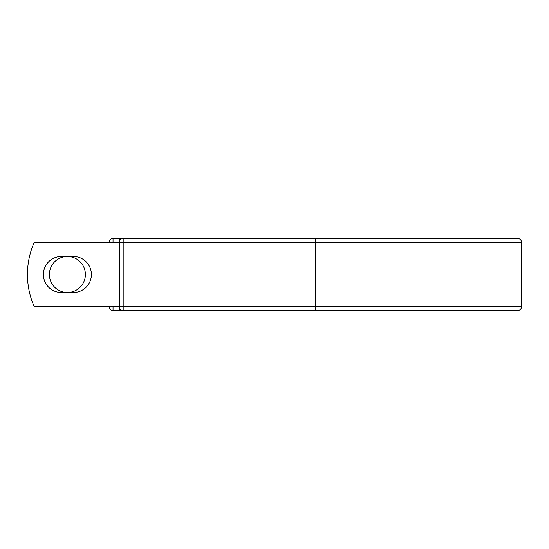 <?xml version="1.0" encoding="UTF-8"?>
<svg xmlns="http://www.w3.org/2000/svg" width="549" height="549" viewBox="0 0 549 549"><rect width="100%" height="100%" fill="white"/><g stroke="black" fill="none" stroke-linecap="round" stroke-linejoin="round"><path stroke-width="0.82" d="M43.392 274.5A17.987 17.987 0 0 0 61.378 292.487L73.408 292.487A17.987 17.987 0 0 0 91.395 274.5A17.987 17.987 0 0 0 73.408 256.513L61.378 256.513A17.987 17.987 0 0 0 43.392 274.5M49.403 274.5A17.987 17.987 0 0 1 67.39 256.513A17.987 17.987 0 0 1 85.383 274.5A17.987 17.987 0 0 1 67.39 292.487A17.987 17.987 0 0 1 49.403 274.5M315.373 238.492L123.175 238.492L123.175 242.335L521.55 242.335C521.324 240.002 520.04 238.719 517.707 238.492L315.373 238.492L315.373 310.508L113.032 310.508A3.843 3.843 0 0 1 109.189 306.665L109.189 306.507M109.189 242.493L109.189 242.335A3.843 3.843 0 0 1 113.032 238.492L119.497 238.492A3.843 3.843 0 0 1 121.336 238.966A3.843 3.843 0 0 0 119.497 238.492L123.175 238.492A3.843 3.843 0 0 0 119.339 242.335L113.032 242.493M315.373 310.508L517.707 310.508C520.04 310.281 521.324 308.998 521.55 306.665L521.55 242.335M113.032 306.507L119.339 306.665L119.339 242.335A3.843 3.843 0 0 1 123.175 238.492M119.339 306.507L34.127 306.507A80.017 80.017 0 0 1 34.127 242.493L119.339 242.493M119.497 310.508A3.843 3.843 0 0 0 121.336 310.034A3.843 3.843 0 0 1 119.497 310.508L119.497 307.763M119.339 306.665A3.843 3.843 0 0 0 123.175 310.508L123.175 306.665L119.339 306.665A3.843 3.843 0 0 0 123.175 310.508M109.189 242.335A3.843 3.843 0 0 1 113.032 238.492L113.032 242.335L109.189 242.335M113.032 310.508A3.843 3.843 0 0 1 109.189 306.665L113.032 306.665L113.032 310.508M119.339 242.335L123.175 242.335L123.175 306.665L521.55 306.665M119.497 241.237L119.497 238.492"/></g></svg>
